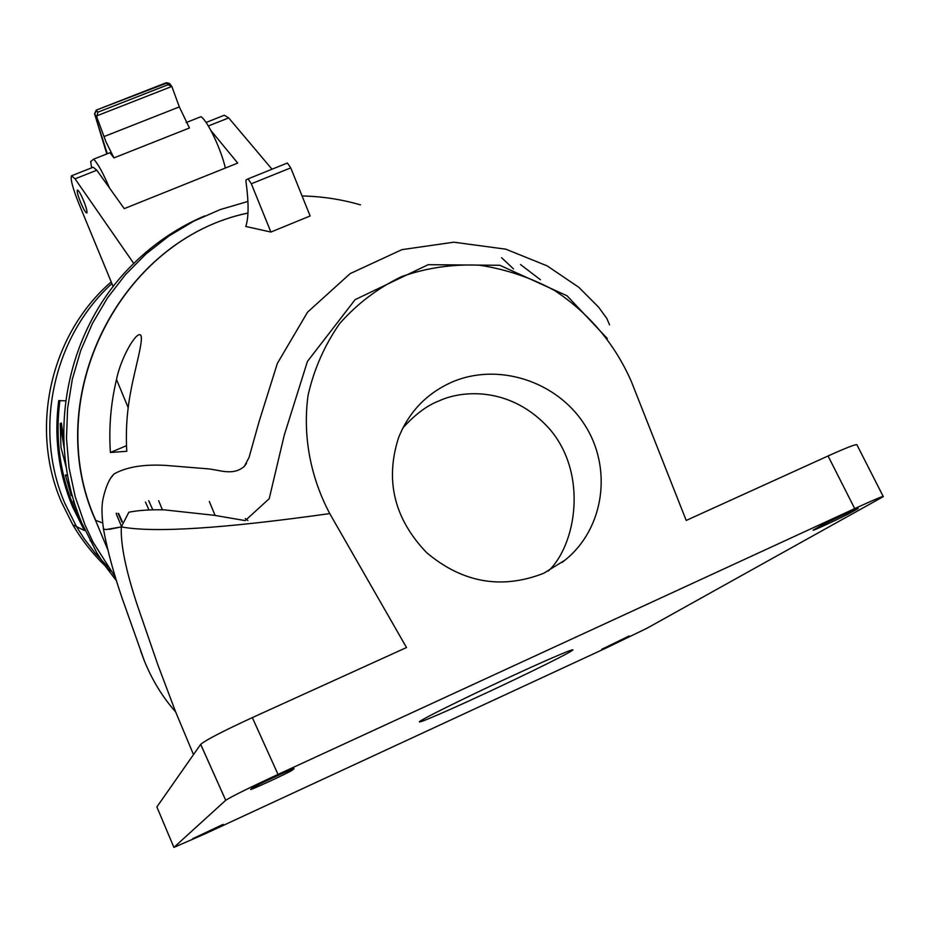 <?xml version="1.0" encoding="UTF-8"?>
<svg xmlns="http://www.w3.org/2000/svg" width="930" height="930" viewBox="0 0 930 930"><rect width="100%" height="100%" fill="white"/><g stroke="black" fill="none" stroke-linecap="round" stroke-linejoin="round"><path stroke-width="1.4" d="M107.834 566.882L95.43 553.478L84.316 538.935L76.434 526.543L64.937 503.514C33.027 429.776 52.952 337.241 111.902 283.58C52.952 337.241 33.027 429.776 64.937 503.514L76.434 526.543L84.316 538.935L95.43 553.478L107.834 566.882M110.74 571.02C95.709 557.651 83.049 542.213 72.761 524.718L61.415 501.991C29.225 427.765 50.545 334.382 111.205 281.895M103.939 136.605L179.327 106.915L189.453 127.98L113.972 157.891L106.055 142.023L96.848 117.25L94.604 113.96L96.662 110.519L97.824 112.216L96.848 117.25M179.327 106.915L171.829 86.444L96.639 115.901M97.824 112.216L168.074 84.723L171.829 86.444M113.972 157.891L109.856 152.741L93.616 159.158L90.687 161.518L91.617 167.842M94.546 113.704L106.799 153.938M186.151 122.551L200.985 116.692C207.541 120.691 221.212 149.474 225.351 168.051M93.616 159.158C97.778 163.378 103.044 172.945 109.438 187.883M116.25 513.162L116.61 513.976M65.646 400.865L58.73 400.598C53.905 437.344 58.509 472.742 72.552 506.815L84.374 530.519L72.761 524.718M272.002 169.214L228.687 117.901L224.281 115.25L206.076 122.469M204.67 215.911C180.176 226.374 158.042 240.789 138.268 259.133L133.374 263.841C66.332 328.685 44.675 436.995 81.98 523.381L96.755 552.711L106.159 567.242L116.599 580.994M360.515 204.879C341.473 199.357 321.989 196.381 302.076 195.963M247.926 201.45L220.352 209.541L193.893 221.096L168.981 235.953L146.022 253.913L125.387 274.71L107.427 298.019L92.43 323.466L80.678 350.668L72.342 379.173L67.588 408.526L66.483 438.251L69.053 467.86L75.249 496.864L84.956 524.811L93.07 542.178L115.518 577.46M107.624 549.281L95.488 520.288C40.037 397.447 120.098 239.405 247.961 213.075M501.607 257.715L513.546 268.944M116.506 379.51C110.763 403.527 108.729 427.847 110.403 452.492L126.782 451.294C125.608 431.055 126.957 410.99 130.816 391.088C134.885 368.664 144.092 338.776 140.616 335.033C136.268 331.08 120.749 357.992 116.506 379.51L128.177 407.642M245.776 226.467L270.897 232.047L310.143 215.981L290.741 167.865L251.333 183.78L248.054 178.874L246.113 179.804L245.939 181.304C248.833 202.542 248.787 217.597 245.776 226.467M246.485 463.466L244.323 466.383C232.895 476.3 219.306 469.72 207.599 468.813L165.68 465.395C143.604 464.128 126.375 467 113.972 473.998L111.402 477.334M270.897 232.047L251.333 183.78M248.054 178.874L287.382 163.017L290.741 167.865M110.403 452.492L126.515 445.668M854.717 508.605L278.035 774.411C248.589 788.094 231.163 796.719 225.723 800.288L200.659 744.372L156.879 806.949L173.91 847.404L205.065 833.838L607.557 647.338L647.059 628.203L883.302 496.62C884.128 495.492 874.607 499.491 854.717 508.605L828.06 455.967L686.212 520.44L631.296 381.393C614.718 343.728 589.178 313.445 554.675 290.555C530.891 277.593 505.722 269.142 479.159 265.178C452.34 264.05 426.475 267.875 401.528 276.629C377.685 288.195 357.05 303.854 339.636 323.605C324.535 345.286 314.003 369.175 308.062 395.308C302.622 435.217 310.143 476.497 329.743 513.581C223.34 528.566 153.869 533.006 121.33 526.903L106.032 529.554L103.521 529.065L103.323 527.752M106.032 529.554L103.463 529.065L103.311 527.682M109.368 529.333L121.33 526.903L128.84 512.221C138.314 510.326 150.09 509.524 164.157 509.838L214.423 515.325L245.218 520.614L269.212 498.689L284.231 435.263L307.423 361.456L355.144 299.634L428.172 264.69L499.84 265.283L567.068 295.798L607.325 338.555M543.573 573.345L564.987 560.162C604.477 528.484 612.696 467.86 584.517 424.568C556.745 381.033 497.875 362.13 451.829 382.16C426.568 393.471 408.793 412.048 398.493 437.879C384.904 480.566 394.274 518.812 426.591 552.606C462.443 582.784 501.433 589.69 543.573 573.345M200.659 744.372L200.694 744.337C205.774 740.059 222.991 731.143 252.332 717.6L406.515 647.536L329.743 513.581M548.386 571.008C576.309 544.724 588.12 473.661 549.572 428.974C511.256 386.159 462.024 389.926 438.681 401.063C426.998 405.503 415.082 414.454 402.899 427.916M814.448 529.356L813.273 530.077C810.111 532.32 844.638 516.22 851.52 512.256L858.006 508.559C861.354 506.222 825.921 522.753 819.4 526.566L814.448 529.356M629.517 636.353L601.698 649.314L629.308 635.888M223.095 824.375L192.638 838.755L223.095 824.375M252.181 788.105L250.798 789.279C247.264 791.86 290.451 771.935 292.16 770.203L293.857 768.866C297.693 766.122 253.344 786.582 252.181 788.105M513.093 675.517C535.122 665.287 576.089 646.966 572.706 650.163C565.649 655.452 502.061 685.782 480.182 695.756C459.408 705.428 416.652 724.644 419.465 721.634C425.498 716.856 489.924 686.073 513.093 675.517M173.91 847.404L225.688 800.312M828.06 455.967C847.939 447.039 857.588 443.389 857.03 445.017L883.163 496.353M121.33 526.903C120.505 544.399 125.829 570.497 137.303 605.174L157.74 664.485L175.619 711.857C162.738 697.372 152.346 680.446 144.429 661.079L140.628 650.872M193.498 754.614L175.619 711.857M133.885 263.643L75.063 178.851L71.54 175.793C70.192 178.676 72.645 187.988 78.899 203.717L113.169 286.638M71.715 175.724L93.174 167.226L96.813 170.213L124.248 208.634L237.708 163.087L210.912 130.514M80.666 202.507C83.595 209.355 85.653 212.854 86.827 212.993C87.443 211.749 86.351 207.599 83.549 200.543C80.596 193.673 78.539 190.173 77.376 190.046C76.772 191.313 77.864 195.474 80.666 202.507M145.475 502.061L148.881 509.756M118.703 513.569L122.225 521.532M122.063 522.207L118.11 513.337M121.4 526.206L116.343 514.092M162.401 509.768L158.635 500.677M247.88 520.521L245.253 518.533M152.741 509.675L148.695 500.677M59.892 400.644C54.207 444.97 61.892 486.646 82.944 525.659M67.564 474.974L65.379 475.091L71.226 495.585L72.459 496.062M63.763 439.971L61.403 423.045L60.218 423.534L60.973 447.388L66.379 467.999M67.727 475.858L65.379 475.091M64.205 448.539L60.218 423.534M73.912 501.038L73.284 501.305L77.12 510.768M74.098 501.642L73.284 501.305M169.574 83.456L166.377 82.689L169.946 83.956L171.759 86.374M166.342 82.7L96.22 110.124L166.842 83.072L168.074 84.723M247.961 213.017C120.179 239.556 40.292 397.587 95.732 520.393L95.488 520.288M102.649 522.939L95.732 520.393M252.332 717.6L278.035 774.411M208.332 125.969L228.687 117.901M96.813 170.213L75.063 178.851M96.209 110.135L94.558 113.913L107.02 152.834M520.556 264.573L540.411 279.732M140.616 335.033L141.314 336.73M609.592 324.861L606.79 318.409L598.606 307.156L578.867 287.347L547.154 265.875L505.827 249.182L453.828 242.195L401.911 249.647L350.18 273.594L307.563 312.154L277.349 363.444L259.11 421.534L249.019 457.525L244.323 466.383M113.972 473.998C109.333 478.636 105.671 486.983 102.998 499.015C101.486 505.932 101.661 515.952 103.521 529.065M561.999 562.476L564.987 560.162M225.723 800.288L200.694 744.337M103.463 529.065C107.31 549.944 113.472 572.81 121.935 597.665L144.429 661.079M90.012 540.574L93.07 542.178M215.086 515.429L209.32 501.444"/></g></svg>
